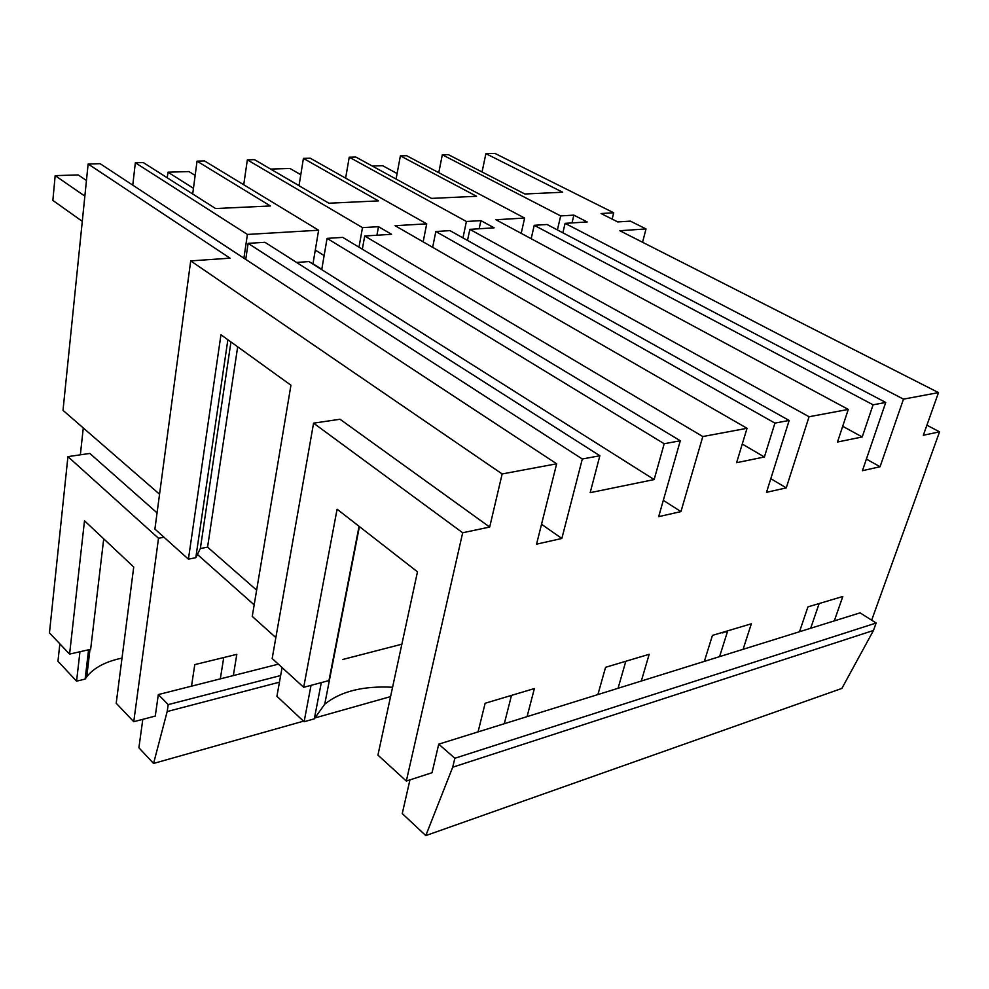 <?xml version="1.0" encoding="UTF-8"?>
<svg xmlns="http://www.w3.org/2000/svg" width="989" height="989" viewBox="0 0 989 989"><rect width="100%" height="100%" fill="white"/><g stroke="black" fill="none" stroke-linecap="round" stroke-linejoin="round"><path stroke-width="1.48" d="M220.312 678.874L223.737 657.549M142.812 719.337L138.893 747.771L153.567 763.446L303.499 721.166M88.577 649.785L85.128 679.097L86.748 676.748C93.473 668.304 104.228 662.309 119.039 658.761L122.006 658.118M236.816 654.347L194.784 664.62L191.507 686.168L233.33 675.574L236.816 654.347M314.626 718.026L390.556 696.615M103.721 538.844L90.642 649.316L69.589 654.1L84.498 520.795L133.725 567.018L116.208 703.228L133.75 721.71L155.273 716.073L158.314 694.575L191.507 686.168M153.567 763.446L167.178 711.536L168.217 704.613L158.314 694.575M59.847 643.851L57.955 661.27L76.573 681.161L85.128 679.097M76.573 681.161L79.961 651.751M80.356 454.816L83.274 427.953M159.55 494.216L63.012 410.348L88.132 164.001L100.112 163.68L556.659 463.792L536.557 544.16L561.851 538.461L541.527 524.281M132.773 185.153L135.345 162.765L143.269 162.567L215.59 208.543L270.405 205.959L197.034 161.158L192.707 193.992M243.887 258.191L247.411 234.442L318.619 230.227L204.55 160.96L197.034 161.158M521.191 233.342L524.627 218.05L495.934 219.743L848.29 409.421L809.064 416.74L786.255 487.874L766.5 492.337L789.16 420.449L774.931 423.107L764.386 456.992L736.607 462.679L747.041 428.299L395.093 225.702L426.716 223.835L310.249 158.215L303.413 158.388L378.478 200.891L328.904 203.215L254.544 159.662L247.349 159.847L243.739 184.758M303.413 158.388L299.024 185.709M524.627 218.05L406.652 155.706L400.397 155.866L476.562 196.279L431.513 198.393L355.793 157.028L349.241 157.202L345.618 178.144M400.397 155.866L396.07 179.034M871.668 620.177L939.55 431.834L923.318 435.271L938.499 392.608L619.856 230.734L646.015 228.929L630.389 221.128L617.742 221.932L601.065 213.525L613.712 212.783L494.933 153.406L485.896 153.641L562.679 192.237L524.862 194.005L448.314 154.618L442.318 154.766L438.77 172.679M485.896 153.641L482.051 171.975M479.158 228.78L480.889 220.634L466.4 221.487L462.976 237.904M426.716 223.835L423.156 241.86M376.92 235.234L378.503 226.691L362.493 227.631L358.982 247.176M318.619 230.227L312.932 264.075M164.001 537.25L158.512 538.276L67.932 456.634L49.45 632.898L69.589 654.1M133.75 721.71L158.512 538.276M233.33 675.574L278.366 664.175M613.712 212.783L612.129 219.101M572.013 222.921L573.867 215.132L560.676 215.911L557.4 229.93M747.041 428.299L702.808 436.545L680.939 511.61L658.674 516.641L680.296 440.748L664.2 443.74L654.149 479.566L308.951 261.553L296.589 262.456M167.178 711.536L279.454 682.175M401.868 644.198L342.577 659.527M280.641 675.536L168.217 704.613M157.066 512.871L89.826 453.432L67.932 456.634M247.411 234.442L135.345 162.765M556.659 463.792L502.152 473.954L190.704 260.898L230.054 258.178L88.132 164.001M190.704 260.898L154.902 529.078L188.417 559.156L220.955 334.752L290.939 385.216L252.244 616.407L275.857 637.596M256.633 590.149L207.579 547.14L237.681 346.818M188.417 559.156L195.797 557.697L200.347 548.549L207.579 547.14M654.149 479.566L590.173 492.67L599.853 455.744L264.941 242.293L248.128 243.356L245.742 259.415M392.571 687.256C363.186 685.736 340.562 691.385 324.738 704.193L314.317 718.83L304.118 721.747L311.016 685.352M282.075 667.563L276.92 696.293L304.118 721.747M197.404 554.458L254.173 604.872M502.152 473.954L489.691 527.05L462.679 532.762L406.331 781.05L432.032 772.718L438.733 744.161L799.495 631.736L807.926 606.9L842.813 596.478L834.296 620.894L860.084 612.859L876.155 623.021L873.46 630.475L841.874 688.418L425.802 835.594L402.251 813.576L409.941 779.888M938.499 392.608L903.489 399.136L880.062 466.734L862.42 470.715L885.736 402.449L547.053 224.491L534.233 225.307L873.089 404.81L885.736 402.449M873.089 404.81L862.21 436.965L837.485 442.021L848.29 409.421M561.851 538.461L582.311 459.007L599.853 455.744M478.07 731.909L485.129 703.266L534.381 688.554L527.063 716.642M597.9 694.562L605.577 667.303L649.192 654.285L641.317 681.025M704.329 661.394L712.451 635.395L751.343 623.787L743.085 649.316M489.691 527.05L340.031 419.262L313.575 423.156L272.173 658.526L303.685 687.306L337.088 509.187L417.482 571.827L377.934 755.114L406.331 781.05M195.797 557.697L227.866 339.746M200.347 548.549L230.956 341.971M314.317 718.83L321.301 682.608M582.311 459.007L248.128 243.356M438.733 744.161L454.866 758.254L876.155 623.021M799.495 631.736L834.296 620.894M504.291 723.738L511.498 695.391M454.866 758.254L452.702 767.217L425.802 835.594M462.679 532.762L313.575 423.156M359.069 526.309L328.966 680.568L303.685 687.306M452.702 767.217L873.46 630.475M810.683 628.25L819.139 603.55M719.559 656.647L727.731 630.834M618.051 688.282L625.827 661.258M646.015 228.929L642.566 242.268M880.062 466.734L866.376 459.106M903.489 399.136L565.102 223.353L562.865 232.798M565.102 223.353L587.182 221.956L573.867 215.132M862.21 436.965L842.702 426.284M531.18 238.72L534.233 225.307M560.676 215.911L442.318 154.766M939.55 431.834L926.903 425.183M466.4 221.487L349.241 157.202M809.064 416.74L469.837 229.361L494.129 227.829L480.889 220.634M362.493 227.631L247.349 159.847M702.808 436.545L364.718 236L391.582 234.306L378.503 226.691M664.2 443.74L327.062 238.374L342.726 237.385L680.296 440.748M321.734 269.626L327.062 238.374M680.939 511.61L663.31 500.335M364.718 236L362.333 249.191M764.386 456.992L742.257 444.049M774.931 423.107L435.828 231.513L449.97 230.622L789.16 420.449M432.65 247.324L435.828 231.513M786.255 487.874L770.802 478.688M469.837 229.361L467.513 240.438M82.285 221.338L52.862 200.421L55.174 175.634L84.856 196.119M86.451 180.505L78.23 174.929L55.174 175.634M167.265 177.81L167.957 172.197L193.461 188.306M312.994 263.766L321.784 269.317M324.132 255.57L315.281 250.081M195.154 175.424L188.948 171.567L167.957 172.197M270.788 169.181L299.037 185.598M300.792 174.719L290 168.489L270.813 169.07M722.155 632.503L727.496 631.575M723.058 632.231L722.823 632.972M397.096 173.545L382.582 165.67L372.185 165.979M89.974 649.476L86.748 676.748M359.415 526.581L324.738 704.193"/></g></svg>
